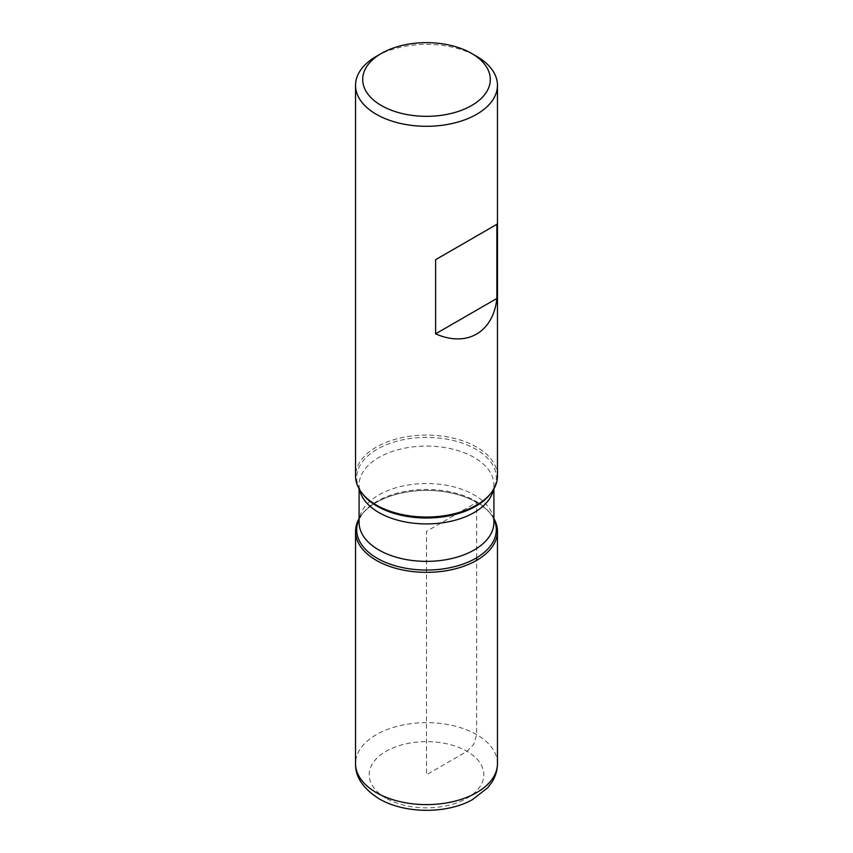 <?xml version="1.0" encoding="UTF-8"?>
<svg xmlns="http://www.w3.org/2000/svg" width="853" height="853" viewBox="0 0 853 853"><rect width="100%" height="100%" fill="white"/><g stroke="black" fill="none" stroke-linecap="round" stroke-linejoin="round"><path stroke-width="0.64" stroke-dasharray="4.26 3.2" d="M497.459 476.07A70.959 40.965 0 0 0 426.5 435.105A70.959 40.965 0 0 0 355.541 476.07M376.322 56.362A70.959 40.965 180 0 1 476.678 56.362M476.678 502.417A70.959 40.965 180 0 1 491.275 514.668A70.959 40.965 180 0 1 493.908 518.592A70.959 40.965 0 0 0 426.5 490.422A70.959 40.965 0 0 0 359.092 518.592A70.959 40.965 180 0 1 361.725 514.668A70.959 40.965 180 0 1 476.678 502.417M476.678 557.766L476.678 502.417L426.5 531.387L426.5 774.748L467.039 751.344L473.852 744.147L476.678 734.657L476.678 560.357M493.908 488.865L493.908 485.005C494.292 486.914 493.055 489.963 490.219 494.154A69.797 40.304 0 0 0 426.5 437.408A69.797 40.304 0 0 0 362.781 494.154C359.945 489.963 358.708 486.914 359.092 485.005A67.408 38.918 180 0 1 426.5 446.087A67.408 38.918 180 0 1 493.908 485.005A67.408 38.918 180 0 1 493.407 489.707M359.092 519.285A69.797 40.304 180 0 1 362.781 513.303A69.797 40.304 180 0 1 475.857 501.255A69.797 40.304 180 0 1 490.219 513.303A69.797 40.304 180 0 1 493.908 519.285M491.275 514.668L490.219 513.303C493.034 517.398 494.26 520.447 493.908 522.452A67.408 38.918 0 0 0 426.5 483.534A67.408 38.918 0 0 0 359.092 522.452C358.708 520.543 359.945 517.494 362.781 513.303L361.725 514.668M359.593 489.707A67.408 38.918 180 0 1 359.092 485.005L359.092 488.865M385.961 798.152A57.332 33.107 180 0 1 411.658 742.771A57.332 33.107 180 0 1 481.881 783.321A57.332 33.107 180 0 1 385.961 798.152M497.459 763.627A70.959 40.965 0 0 0 426.5 722.662A70.959 40.965 0 0 0 355.541 763.627"/><path stroke-width="1.28" d="M355.541 85.332L355.541 476.07A70.959 40.965 0 0 0 361.725 492.789A70.959 40.965 0 0 0 376.322 505.04A70.959 40.965 0 0 0 491.275 492.789A70.959 40.965 0 0 0 497.459 476.07L497.459 85.332A70.959 40.965 180 0 1 453.657 123.173A70.959 40.965 180 0 1 376.322 114.302A70.959 40.965 180 0 1 355.541 85.332A70.959 40.965 180 0 1 376.322 56.362L381.376 53.44A63.804 36.839 0 0 0 381.376 105.537A63.804 36.839 0 0 0 471.624 105.537A63.804 36.839 0 0 0 471.624 53.44A63.804 36.839 0 0 0 381.376 53.44M476.678 56.362L471.624 53.44L476.678 56.362A70.959 40.965 180 0 1 497.459 85.332M496.872 224.307L435.606 259.685L435.606 333.843C466.804 347.661 493.247 332.393 496.872 298.465L496.872 224.307L435.606 259.685M493.908 518.592A70.959 40.965 180 0 1 426.5 572.352A70.959 40.965 180 0 1 359.092 518.592A70.959 40.965 0 0 0 355.541 531.387A70.959 40.965 0 0 0 376.322 560.357A70.959 40.965 0 0 0 453.657 569.239A70.959 40.965 0 0 0 497.459 531.387A70.959 40.965 0 0 0 493.908 518.592M496.872 298.465L435.606 333.843M476.678 560.357L476.678 557.766M361.725 492.789L362.781 494.154A69.797 40.304 0 0 0 377.143 506.202A69.797 40.304 0 0 0 490.219 494.154L491.275 492.789M493.908 519.285A69.797 40.304 180 0 1 461.43 564.643A69.797 40.304 180 0 1 377.143 558.246A69.797 40.304 180 0 1 359.092 519.285M359.092 488.865L359.092 522.452A67.408 38.918 0 0 0 378.839 549.972A67.408 38.918 0 0 0 452.293 558.406A67.408 38.918 0 0 0 493.908 522.452L493.908 488.865M493.407 489.707A67.408 38.918 180 0 1 448.475 521.791A67.408 38.918 180 0 1 378.839 512.525A67.408 38.918 180 0 1 359.593 489.707M497.459 763.627C497.395 770.216 495.572 776.358 491.989 782.073L487.724 787.756L472.466 799.613C447.846 813.666 405.772 814.348 379.148 798.834C363.111 788.609 355.243 776.87 355.541 763.627A70.959 40.965 0 0 0 376.322 792.597A70.959 40.965 0 0 0 453.657 801.479A70.959 40.965 0 0 0 497.459 763.627L497.459 531.387M355.541 763.627L355.541 531.387"/></g></svg>
